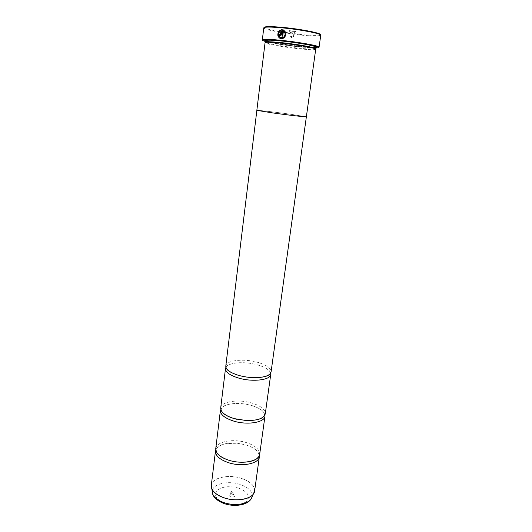 <?xml version="1.0" encoding="UTF-8"?>
<svg xmlns="http://www.w3.org/2000/svg" width="532" height="532" viewBox="0 0 532 532"><rect width="100%" height="100%" fill="white"/><g stroke="black" fill="none" stroke-linecap="round" stroke-linejoin="round"><path stroke-width="0.4" stroke-dasharray="2.66 2" d="M215.759 449.859C218.685 444.686 225.867 442.464 237.305 443.216L245.937 444.912C254.928 447.884 259.403 451.828 259.35 456.749M220.401 410.431C221.425 406.388 226.366 404.067 235.224 403.482C240.59 403.276 245.917 403.894 251.184 405.351L252.401 405.717C260.813 408.543 264.996 412.041 264.956 416.224M225.914 367.313C227.45 364.979 231.154 363.502 237.013 362.884C243.357 362.339 249.887 362.91 256.59 364.606L261.039 366.003C266.552 368.097 269.751 370.472 270.635 373.125M283.297 29.878C286.622 32.206 286.834 34.939 283.922 38.078L280.371 38.61M279.034 31.049L279.539 31.76C277.99 34.354 278.362 36.349 280.663 37.745M279.686 34.5L280.065 34.999M281.92 29.639L281.322 34.66L280.723 35.691L279.679 35.85M320.297 34.693L319.313 35.152C316.347 35.624 310.309 35.425 301.192 34.547L278.755 31.468M278.429 31.987L301.278 35.119C310.555 36.016 316.706 36.229 319.725 35.757L320.749 35.238M230.835 496.901C228.534 495.651 228.634 494.7 231.141 494.048L233.215 494.314C235.723 496.289 234.931 497.154 230.835 496.901M231.513 495.139L230.589 494.228L231.679 493.59L232.81 493.736L233.701 494.634L231.513 495.139M231.866 492.426L230.941 491.521L233.122 491.016L234.053 491.92L231.866 492.426M293.418 31.521L289.089 30.597L295.573 31.441L293.418 31.521M292.713 32.931L290.286 32.465L292.713 32.931M292.228 36.668L289.8 36.209L292.228 36.668M265.714 41.549C273.767 43.531 285.059 45.326 299.609 46.936L315.37 48M318.735 47.461C316.454 47.986 310.123 47.714 299.742 46.656C283.875 45.034 264.697 41.722 262.602 40.173M315.277 48.678L314.279 49.024C311.606 49.257 306.319 48.957 298.405 48.139C285.544 46.809 269.983 44.229 266.512 42.819L265.634 42.227M315.709 49.27L314.691 49.622C311.958 49.848 306.558 49.543 298.492 48.711C285.378 47.348 269.511 44.721 265.96 43.291L265.062 42.693M315.416 47.661C312.41 47.86 306.944 47.554 299.017 46.736C285.85 45.38 269.93 42.753 265.761 41.21M315.503 47.009L315.37 47.029C312.617 47.295 307.137 47.009 298.931 46.164C285.618 44.801 269.518 42.108 265.967 40.612L265.84 40.558M265.135 40.133C264.969 39.215 270.582 39.308 281.973 40.412C298.971 42.101 318.595 45.792 316.294 46.776M215.759 448.642C216.251 441.52 233.149 438.368 246.25 442.571C255.254 445.53 259.729 449.46 259.683 454.348M306.359 116.807L289.814 114.127C274.771 112.046 256.51 109.944 256.856 110.357L272.883 112.95C288.464 115.118 307.011 117.226 306.359 116.787L289.814 114.127C274.765 112.046 256.497 109.944 256.843 110.357L256.856 110.377M220.7 407.958C221.106 401.554 238.176 398.967 251.503 402.943C260.667 405.743 265.269 409.347 265.295 413.75M225.801 366.009C226.107 360.37 243.35 358.388 256.916 362.126C266.253 364.752 270.974 368.004 271.081 371.888M278.708 31.461C271.839 30.218 267.33 29.107 265.189 28.123L264.351 27.431M263.779 27.837L264.637 28.602C266.825 29.593 271.406 30.723 278.389 31.98M281.002 30.736L280.145 31.149M283.45 30.976L282.791 36.196L281.927 36.096M254.615 490.996C254.728 485.683 250.359 481.467 241.501 478.361C228.614 473.965 211.869 477.623 211.297 485.37M211.257 486.281C210.685 478.062 228.062 473.819 241.488 478.428C250.931 481.786 255.24 486.275 254.422 491.887M315.496 47.082C314.685 47.814 309.052 47.647 298.612 46.597C283.456 45.054 265.288 41.789 265.827 40.632M315.436 46.929C312.996 47.282 307.463 47.016 298.838 46.138C285.112 44.728 268.514 41.902 265.867 40.465M265.395 40.093C265.661 39.275 271.22 39.395 282.08 40.445C298.459 42.075 317.551 45.619 316.055 46.67M252.095 496.895C252.773 491.688 248.796 487.538 240.165 484.433C227.829 480.157 211.856 484.093 212.228 491.714M238.575 488.137C247.254 491.521 250.18 495.698 247.353 500.665C242.419 505.081 235.011 505.979 225.129 503.365C216.285 499.694 213.525 495.438 216.863 490.59C221.97 486.467 229.206 485.649 238.575 488.137M257.136 458.378L258.904 455.452C259.037 451.422 254.708 447.904 245.93 444.898L240.238 443.595M252.401 405.717C260.6 408.576 264.637 411.635 264.504 414.887M261.039 366.003C267.383 368.523 270.462 370.877 270.276 373.065L269.711 374.209M237.013 362.884C230.236 363.695 226.659 365.185 226.28 367.353L226.532 368.603M235.224 403.482C226.559 404.16 221.877 406.082 221.179 409.261L221.731 411.442M217.189 453.191L216.231 449.906C216.444 448.31 217.655 446.887 219.862 445.643C221.551 444.872 221.551 444.626 226 443.595L237.305 443.216M319.313 35.152L319.725 35.757M231.679 493.59L231.141 494.048M230.941 491.521L230.589 494.228M290.352 32.432L289.089 30.597M289.8 36.209L290.286 32.465M293.278 36.595L291.476 37.606L289.993 36.169M314.279 49.024L314.691 49.622M315.183 46.351C313.155 44.668 296.078 41.935 282.126 40.485C270.981 39.388 266.951 39.541 266.319 40.006M266.512 42.819L265.96 43.291M293.451 36.688L293.943 32.944M293.883 32.891L295.573 31.441M234.053 491.92L233.701 494.634M232.81 493.736L233.215 494.314M265.189 28.123L264.637 28.602"/><path stroke-width="0.8" d="M215.467 451.05L211.297 485.37C211.118 490.424 215.36 494.561 224.032 497.772C237.245 502.454 254.176 498.484 254.615 490.996L259.35 456.749C259.004 463.671 241.907 467.163 228.487 462.674C219.676 459.601 215.34 455.724 215.467 451.05L215.759 449.859M264.956 416.224C264.71 422.461 247.44 425.361 233.761 421.118C224.79 418.212 220.334 414.654 220.401 410.431L215.759 448.642C215.633 453.297 219.982 457.154 228.8 460.22C242.24 464.689 259.337 461.237 259.683 454.348L264.956 416.224M270.635 373.125L270.728 374.442C270.602 379.948 253.146 382.222 239.207 378.232C230.063 375.512 225.488 372.287 225.488 368.563L225.914 367.313M280.371 38.61C277.538 36.888 277.079 34.407 278.974 31.169M280.663 37.745L283.483 37.313C285.677 35.099 285.671 32.984 283.45 30.976L283.416 30.962C285.631 32.964 285.644 35.079 283.443 37.3L281.288 37.878C278.455 36.814 277.857 34.773 279.506 31.747L279.034 31.049C276.893 34.839 277.604 37.42 281.175 38.789L283.889 38.065C286.914 34.587 286.529 31.807 282.738 29.712L281.927 36.096L282.751 36.183L283.416 30.962M281.967 36.096L282.738 29.712M282.771 29.732L283.297 29.878M280.025 34.986L278.901 34.42L279.912 35.897L280.683 35.677L281.288 34.647L281.92 29.639L279.666 30.45L280.145 31.149L280.969 30.723L280.484 34.567L280.025 34.986M264.351 27.431C264.77 26.347 270.921 26.334 282.805 27.398C300.826 29.067 321.793 33.217 320.297 34.693M319.08 47.202L320.749 35.238C321.807 33.709 300.653 29.566 282.552 27.883C270.708 26.819 264.451 26.799 263.779 27.837L262.336 39.834L263.493 39.415C266.313 39.122 272.145 39.421 280.982 40.306C296.058 41.815 314.372 44.901 318.07 46.497L319.08 47.202L318.735 47.461M315.37 48C318.801 47.966 319.586 47.567 317.73 46.789C314.066 45.213 295.952 42.168 281.049 40.671C272.311 39.8 266.539 39.501 263.746 39.78C261.751 40.053 262.409 40.645 265.714 41.549M266.319 40.006L265.634 42.227C266.213 41.529 271.659 41.682 281.98 42.706C297.694 44.289 316.134 47.634 315.277 48.678L315.183 46.351M281.734 43.192C297.767 44.814 316.587 48.219 315.709 49.27L306.372 116.787C307.024 117.233 288.47 115.118 272.876 112.95L256.843 110.357L265.062 42.693C265.648 41.981 271.207 42.154 281.734 43.192M265.761 41.21L265.415 41.084C262.668 39.674 268.101 39.614 281.727 40.898C301.212 42.839 322.425 47.115 315.782 47.627L315.416 47.661M265.84 40.558L265.135 40.133M270.728 374.442L265.295 413.75C263.945 418.385 257.641 420.659 246.383 420.573L234.087 418.584C225.103 415.685 220.64 412.147 220.7 407.958L225.488 368.563M306.359 116.807L271.081 371.888C270.322 375.113 265.834 377.015 257.608 377.607C251.603 377.86 245.585 377.195 239.54 375.612L237.365 374.974C229.565 372.307 225.708 369.321 225.801 366.009L256.856 110.377M316.294 46.776L315.503 47.009M262.602 40.173L262.336 39.834M280.165 31.142L279.699 30.464L281.82 29.652M279.679 35.85L278.901 34.42M280.065 34.999L280.517 34.58L280.969 30.723M278.934 34.434L279.686 34.5M254.422 491.887L253.525 493.782C249.98 499.641 235.297 501.769 224.032 497.832C217.315 495.458 213.186 492.3 211.636 488.343L211.257 486.281M265.827 40.632C266.412 39.907 271.865 40.046 282.186 41.057C297.913 42.627 316.36 46.005 315.496 47.082M265.867 40.465L265.395 40.093M212.228 491.714L212.587 493.782C214.024 497.473 217.827 500.419 224.012 502.614C234.386 506.264 247.912 504.269 251.224 498.797L252.095 496.895M316.055 46.67L315.436 46.929M254.615 490.996L251.224 498.797C247.274 505.353 234.273 507.136 224.205 503.591C215.965 500.526 213.113 496.15 212.587 493.782L211.297 485.37M317.73 46.789L318.07 46.497M265.814 40.738L265.415 41.084M257.136 458.378C253.019 462.408 239.3 463.685 228.827 460.253C222.988 458.331 219.111 455.977 217.189 453.191M237.245 419.389L234.093 418.591C227.51 416.543 223.393 414.155 221.731 411.442M237.365 374.974C231.227 372.892 227.616 370.771 226.532 368.603M257.608 377.607C264.078 377.161 268.115 376.031 269.711 374.209M246.383 420.573C257.495 420.519 263.533 418.624 264.504 414.887M315.483 47.188L315.782 47.627M263.746 39.78L263.493 39.415"/></g></svg>
